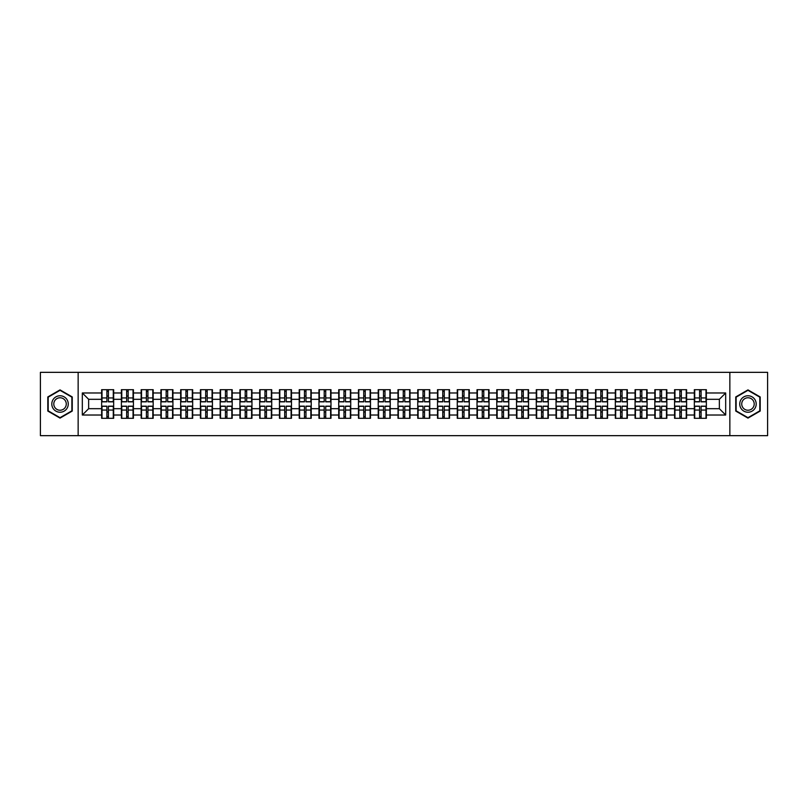 <?xml version="1.0" encoding="UTF-8"?>
<svg xmlns="http://www.w3.org/2000/svg" width="808" height="808" viewBox="0 0 808 808"><rect width="100%" height="100%" fill="white"/><g stroke="black" fill="none" stroke-linecap="round" stroke-linejoin="round"><path stroke-width="1.21" d="M729.856 435.663L767.6 435.663L767.6 372.337L729.856 372.337L729.856 435.663L78.144 435.663L78.144 372.337L40.4 372.337L40.4 435.663L78.144 435.663M729.856 372.337L78.144 372.337M719.352 408.686L719.352 399.314L706.364 399.314L706.364 408.686L719.352 408.686L725.685 415.019L725.685 392.981L706.364 392.981L706.364 389.688L694.335 389.688L694.335 399.314L686.608 399.314L686.608 408.686L694.335 408.686L694.335 399.314M725.685 415.019L706.364 415.019L706.364 418.312L694.335 418.312L694.335 415.019L686.608 415.019L686.608 418.312L674.579 418.312L674.579 415.019L666.852 415.019L666.852 418.312L654.823 418.312L654.823 415.019L647.097 415.019L647.097 418.312L635.068 418.312L635.068 415.019L627.341 415.019L627.341 418.312L615.312 418.312L615.312 415.019L607.586 415.019L607.586 418.312L595.557 418.312L595.557 415.019L587.83 415.019L587.83 418.312L575.791 418.312L575.791 415.019L568.075 415.019L568.075 418.312L556.035 418.312L556.035 415.019L548.309 415.019L548.309 418.312L536.28 418.312L536.28 415.019L528.553 415.019L528.553 418.312L516.524 418.312L516.524 415.019L508.798 415.019L508.798 418.312L496.769 418.312L496.769 415.019L489.042 415.019L489.042 418.312L477.013 418.312L477.013 415.019L469.286 415.019L469.286 418.312L457.257 418.312L457.257 415.019L449.531 415.019L449.531 418.312L437.502 418.312L437.502 415.019L429.775 415.019L429.775 418.312L417.746 418.312L417.746 415.019L410.02 415.019L410.02 418.312L397.98 418.312L397.98 415.019L390.254 415.019L390.254 418.312L378.225 418.312L378.225 415.019L370.498 415.019L370.498 418.312L358.469 418.312L358.469 415.019L350.743 415.019L350.743 418.312L338.714 418.312L338.714 415.019L330.987 415.019L330.987 418.312L318.958 418.312L318.958 415.019L311.231 415.019L311.231 418.312L299.202 418.312L299.202 415.019L291.476 415.019L291.476 418.312L279.447 418.312L279.447 415.019L271.72 415.019L271.72 418.312L259.691 418.312L259.691 415.019L251.965 415.019L251.965 418.312L239.925 418.312L239.925 415.019L232.209 415.019L232.209 418.312L220.17 418.312L220.17 415.019L212.443 415.019L212.443 418.312L200.414 418.312L200.414 415.019L192.688 415.019L192.688 418.312L180.659 418.312L180.659 415.019L172.932 415.019L172.932 418.312L160.903 418.312L160.903 415.019L153.177 415.019L153.177 418.312L141.148 418.312L141.148 415.019L133.421 415.019L133.421 418.312L121.392 418.312L121.392 415.019L113.665 415.019L113.665 418.312L101.636 418.312L101.636 415.019L82.315 415.019L82.315 392.981L101.636 392.981L101.636 399.314L88.648 399.314L88.648 408.686L101.636 408.686L101.636 399.314M694.335 392.981L686.608 392.981L686.608 389.688L674.579 389.688L674.579 392.981L666.852 392.981L666.852 389.688L654.823 389.688L654.823 392.981L647.097 392.981L647.097 389.688L635.068 389.688L635.068 392.981L627.341 392.981L627.341 389.688L615.312 389.688L615.312 392.981L607.586 392.981L607.586 389.688L595.557 389.688L595.557 392.981L587.83 392.981L587.83 389.688L575.791 389.688L575.791 392.981L568.075 392.981L568.075 389.688L556.035 389.688L556.035 392.981L548.309 392.981L548.309 389.688L536.28 389.688L536.28 392.981L528.553 392.981L528.553 389.688L516.524 389.688L516.524 392.981L508.798 392.981L508.798 389.688L496.769 389.688L496.769 392.981L489.042 392.981L489.042 389.688L477.013 389.688L477.013 392.981L469.286 392.981L469.286 389.688L457.257 389.688L457.257 392.981L449.531 392.981L449.531 389.688L437.502 389.688L437.502 392.981L429.775 392.981L429.775 389.688L417.746 389.688L417.746 392.981L410.02 392.981L410.02 389.688L397.98 389.688L397.98 392.981L390.254 392.981L390.254 389.688L378.225 389.688L378.225 392.981L370.498 392.981L370.498 389.688L358.469 389.688L358.469 392.981L350.743 392.981L350.743 389.688L338.714 389.688L338.714 392.981L330.987 392.981L330.987 389.688L318.958 389.688L318.958 392.981L311.231 392.981L311.231 389.688L299.202 389.688L299.202 392.981L291.476 392.981L291.476 389.688L279.447 389.688L279.447 392.981L271.72 392.981L271.72 389.688L259.691 389.688L259.691 392.981L251.965 392.981L251.965 389.688L239.925 389.688L239.925 392.981L232.209 392.981L232.209 389.688L220.17 389.688L220.17 392.981L212.443 392.981L212.443 389.688L200.414 389.688L200.414 392.981L192.688 392.981L192.688 389.688L180.659 389.688L180.659 392.981L172.932 392.981L172.932 389.688L160.903 389.688L160.903 392.981L153.177 392.981L153.177 389.688L141.148 389.688L141.148 392.981L133.421 392.981L133.421 389.688L121.392 389.688L121.392 392.981L113.665 392.981L113.665 389.688L101.636 389.688L101.636 392.981M694.335 408.686L694.335 415.019M686.608 408.686L686.608 415.019M686.608 392.981L686.608 399.314M666.852 408.686L674.579 408.686L674.579 399.314L666.852 399.314L666.852 415.019M674.579 408.686L674.579 415.019M674.579 392.981L674.579 399.314M666.852 392.981L666.852 399.314M647.097 408.686L654.823 408.686L654.823 399.314L647.097 399.314L647.097 415.019M654.823 408.686L654.823 415.019M654.823 392.981L654.823 399.314M647.097 392.981L647.097 399.314M627.341 408.686L635.068 408.686L635.068 399.314L627.341 399.314L627.341 415.019M635.068 408.686L635.068 415.019M635.068 392.981L635.068 399.314M627.341 392.981L627.341 399.314M607.586 408.686L615.312 408.686L615.312 399.314L607.586 399.314L607.586 415.019M615.312 408.686L615.312 415.019M615.312 392.981L615.312 399.314M607.586 392.981L607.586 399.314M587.83 408.686L595.557 408.686L595.557 399.314L587.83 399.314L587.83 415.019M595.557 408.686L595.557 415.019M595.557 392.981L595.557 399.314M587.83 392.981L587.83 399.314M568.075 408.686L575.791 408.686L575.791 399.314L568.075 399.314L568.075 415.019M575.791 408.686L575.791 415.019M575.791 392.981L575.791 399.314M568.075 392.981L568.075 399.314M548.309 408.686L556.035 408.686L556.035 399.314L548.309 399.314L548.309 415.019M556.035 408.686L556.035 415.019M556.035 392.981L556.035 399.314M548.309 392.981L548.309 399.314M528.553 408.686L536.28 408.686L536.28 399.314L528.553 399.314L528.553 415.019M536.28 408.686L536.28 415.019M536.28 392.981L536.28 399.314M528.553 392.981L528.553 399.314M508.798 408.686L516.524 408.686L516.524 399.314L508.798 399.314L508.798 415.019M516.524 408.686L516.524 415.019M516.524 392.981L516.524 399.314M508.798 392.981L508.798 399.314M489.042 408.686L496.769 408.686L496.769 399.314L489.042 399.314L489.042 415.019M496.769 408.686L496.769 415.019M496.769 392.981L496.769 399.314M489.042 392.981L489.042 399.314M469.286 408.686L477.013 408.686L477.013 399.314L469.286 399.314L469.286 415.019M477.013 408.686L477.013 415.019M477.013 392.981L477.013 399.314M469.286 392.981L469.286 399.314M449.531 408.686L457.257 408.686L457.257 399.314L449.531 399.314L449.531 415.019M457.257 408.686L457.257 415.019M457.257 392.981L457.257 399.314M449.531 392.981L449.531 399.314M429.775 408.686L437.502 408.686L437.502 399.314L429.775 399.314L429.775 415.019M437.502 408.686L437.502 415.019M437.502 392.981L437.502 399.314M429.775 392.981L429.775 399.314M410.02 408.686L417.746 408.686L417.746 399.314L410.02 399.314L410.02 415.019M417.746 408.686L417.746 415.019M417.746 392.981L417.746 399.314M410.02 392.981L410.02 399.314M390.254 408.686L397.98 408.686L397.98 399.314L390.254 399.314L390.254 415.019M397.98 408.686L397.98 415.019M397.98 392.981L397.98 399.314M390.254 392.981L390.254 399.314M370.498 408.686L378.225 408.686L378.225 399.314L370.498 399.314L370.498 415.019M378.225 408.686L378.225 415.019M378.225 392.981L378.225 399.314M370.498 392.981L370.498 399.314M350.743 408.686L358.469 408.686L358.469 399.314L350.743 399.314L350.743 415.019M358.469 408.686L358.469 415.019M358.469 392.981L358.469 399.314M350.743 392.981L350.743 399.314M330.987 408.686L338.714 408.686L338.714 399.314L330.987 399.314L330.987 415.019M338.714 408.686L338.714 415.019M338.714 392.981L338.714 399.314M330.987 392.981L330.987 399.314M311.231 408.686L318.958 408.686L318.958 399.314L311.231 399.314L311.231 415.019M318.958 408.686L318.958 415.019M318.958 392.981L318.958 399.314M311.231 392.981L311.231 399.314M291.476 408.686L299.202 408.686L299.202 399.314L291.476 399.314L291.476 415.019M299.202 408.686L299.202 415.019M299.202 392.981L299.202 399.314M291.476 392.981L291.476 399.314M271.72 408.686L279.447 408.686L279.447 399.314L271.72 399.314L271.72 415.019M279.447 408.686L279.447 415.019M279.447 392.981L279.447 399.314M271.72 392.981L271.72 399.314M251.965 408.686L259.691 408.686L259.691 399.314L251.965 399.314L251.965 415.019M259.691 408.686L259.691 415.019M259.691 392.981L259.691 399.314M251.965 392.981L251.965 399.314M232.209 408.686L239.925 408.686L239.925 399.314L232.209 399.314L232.209 415.019M239.925 408.686L239.925 415.019M239.925 392.981L239.925 399.314M232.209 392.981L232.209 399.314M212.443 408.686L220.17 408.686L220.17 399.314L212.443 399.314L212.443 415.019M220.17 408.686L220.17 415.019M220.17 392.981L220.17 399.314M212.443 392.981L212.443 399.314M192.688 408.686L200.414 408.686L200.414 399.314L192.688 399.314L192.688 415.019M200.414 408.686L200.414 415.019M200.414 392.981L200.414 399.314M192.688 392.981L192.688 399.314M172.932 408.686L180.659 408.686L180.659 399.314L172.932 399.314L172.932 415.019M180.659 408.686L180.659 415.019M180.659 392.981L180.659 399.314M172.932 392.981L172.932 399.314M153.177 408.686L160.903 408.686L160.903 399.314L153.177 399.314L153.177 415.019M160.903 408.686L160.903 415.019M160.903 392.981L160.903 399.314M153.177 392.981L153.177 399.314M133.421 408.686L141.148 408.686L141.148 399.314L133.421 399.314L133.421 415.019M141.148 408.686L141.148 415.019M141.148 392.981L141.148 399.314M133.421 392.981L133.421 399.314M113.665 408.686L121.392 408.686L121.392 399.314L113.665 399.314L113.665 415.019M121.392 408.686L121.392 415.019M121.392 392.981L121.392 399.314M113.665 392.981L113.665 399.314M101.636 408.686L101.636 415.019M88.648 408.686L82.315 415.019M82.315 392.981L88.648 399.314M706.364 408.686L706.364 415.019M706.364 392.981L706.364 399.314M725.685 392.981L719.352 399.314M60.034 389.89L47.813 396.94L47.813 411.06L60.034 418.11L72.255 411.06L72.255 396.94L60.034 389.89M735.745 411.06L747.966 418.11L760.187 411.06L760.187 396.94L747.966 389.89L735.745 396.94L735.745 411.06M113.282 389.688L113.282 401.849L108.413 401.849L108.413 389.688M106.888 389.688L106.888 401.849L102.01 401.849L102.01 389.688M106.888 391.335L108.413 391.335M108.413 396.021L106.888 396.021M102.01 418.312L102.01 406.151L106.888 406.151L106.888 418.312M108.413 418.312L108.413 406.151L113.282 406.151L113.282 418.312M108.413 416.665L106.888 416.665M106.888 411.979L108.413 411.979M60.034 395.769A8.232 8.232 0 0 0 51.803 404A8.232 8.232 0 0 0 60.034 412.231A8.232 8.232 0 0 0 68.266 404A8.232 8.232 0 0 0 60.034 395.769M60.034 397.768A6.232 6.232 0 0 0 53.793 404A6.232 6.232 0 0 0 60.034 410.232A6.232 6.232 0 0 0 66.266 404A6.232 6.232 0 0 0 60.034 397.768M71.872 410.838L60.034 417.675L48.187 410.838L48.187 397.162L60.034 390.325L71.872 397.162L71.872 410.838M755.096 399.879A8.232 8.232 0 0 0 743.855 396.869A8.232 8.232 0 0 0 740.845 408.121A8.232 8.232 0 0 0 752.086 411.131A8.232 8.232 0 0 0 755.096 399.879M753.369 400.879A6.232 6.232 0 0 0 744.855 398.607A6.232 6.232 0 0 0 742.572 407.121A6.232 6.232 0 0 0 751.087 409.393A6.232 6.232 0 0 0 753.369 400.879M747.966 417.675L736.128 410.838L736.128 397.162L747.966 390.325L759.813 397.162L759.813 410.838L747.966 417.675M133.037 389.688L133.037 401.849L128.169 401.849L128.169 389.688M126.644 389.688L126.644 401.849L121.766 401.849L121.766 389.688M126.644 391.335L128.169 391.335M128.169 396.021L126.644 396.021M152.803 389.688L152.803 401.849L147.925 401.849L147.925 389.688M146.399 389.688L146.399 401.849L141.531 401.849L141.531 389.688M146.399 391.335L147.925 391.335M147.925 396.021L146.399 396.021M172.559 389.688L172.559 401.849L167.68 401.849L167.68 389.688M166.155 389.688L166.155 401.849L161.287 401.849L161.287 389.688M166.155 391.335L167.68 391.335M167.68 396.021L166.155 396.021M192.314 389.688L192.314 401.849L187.436 401.849L187.436 389.688M185.921 389.688L185.921 401.849L181.042 401.849L181.042 389.688M185.921 391.335L187.436 391.335M187.436 396.021L185.921 396.021M212.07 389.688L212.07 401.849L207.191 401.849L207.191 389.688M205.676 389.688L205.676 401.849L200.798 401.849L200.798 389.688M205.676 391.335L207.191 391.335M207.191 396.021L205.676 396.021M121.766 418.312L121.766 406.151L126.644 406.151L126.644 418.312M128.169 418.312L128.169 406.151L133.037 406.151L133.037 418.312M128.169 416.665L126.644 416.665M126.644 411.979L128.169 411.979M141.531 418.312L141.531 406.151L146.399 406.151L146.399 418.312M147.925 418.312L147.925 406.151L152.803 406.151L152.803 418.312M147.925 416.665L146.399 416.665M146.399 411.979L147.925 411.979M161.287 418.312L161.287 406.151L166.155 406.151L166.155 418.312M167.68 418.312L167.68 406.151L172.559 406.151L172.559 418.312M167.68 416.665L166.155 416.665M166.155 411.979L167.68 411.979M181.042 418.312L181.042 406.151L185.921 406.151L185.921 418.312M187.436 418.312L187.436 406.151L192.314 406.151L192.314 418.312M187.436 416.665L185.921 416.665M185.921 411.979L187.436 411.979M200.798 418.312L200.798 406.151L205.676 406.151L205.676 418.312M207.191 418.312L207.191 406.151L212.07 406.151L212.07 418.312M207.191 416.665L205.676 416.665M205.676 411.979L207.191 411.979M231.825 389.688L231.825 401.849L226.947 401.849L226.947 389.688M225.432 389.688L225.432 401.849L220.554 401.849L220.554 389.688M225.432 391.335L226.947 391.335M226.947 396.021L225.432 396.021M220.554 418.312L220.554 406.151L225.432 406.151L225.432 418.312M226.947 418.312L226.947 406.151L231.825 406.151L231.825 418.312M226.947 416.665L225.432 416.665M225.432 411.979L226.947 411.979M251.581 389.688L251.581 401.849L246.703 401.849L246.703 389.688M245.188 389.688L245.188 401.849L240.309 401.849L240.309 389.688M245.188 391.335L246.703 391.335M246.703 396.021L245.188 396.021M240.309 418.312L240.309 406.151L245.188 406.151L245.188 418.312M246.703 418.312L246.703 406.151L251.581 406.151L251.581 418.312M246.703 416.665L245.188 416.665M245.188 411.979L246.703 411.979M271.337 389.688L271.337 401.849L266.458 401.849L266.458 389.688M264.943 389.688L264.943 401.849L260.065 401.849L260.065 389.688M264.943 391.335L266.458 391.335M266.458 396.021L264.943 396.021M260.065 418.312L260.065 406.151L264.943 406.151L264.943 418.312M266.458 418.312L266.458 406.151L271.337 406.151L271.337 418.312M266.458 416.665L264.943 416.665M264.943 411.979L266.458 411.979M291.092 389.688L291.092 401.849L286.224 401.849L286.224 389.688M284.699 389.688L284.699 401.849L279.821 401.849L279.821 389.688M284.699 391.335L286.224 391.335M286.224 396.021L284.699 396.021M279.821 418.312L279.821 406.151L284.699 406.151L284.699 418.312M286.224 418.312L286.224 406.151L291.092 406.151L291.092 418.312M286.224 416.665L284.699 416.665M284.699 411.979L286.224 411.979M310.848 389.688L310.848 401.849L305.979 401.849L305.979 389.688M304.454 389.688L304.454 401.849L299.576 401.849L299.576 389.688M304.454 391.335L305.979 391.335M305.979 396.021L304.454 396.021M299.576 418.312L299.576 406.151L304.454 406.151L304.454 418.312M305.979 418.312L305.979 406.151L310.848 406.151L310.848 418.312M305.979 416.665L304.454 416.665M304.454 411.979L305.979 411.979M330.613 389.688L330.613 401.849L325.735 401.849L325.735 389.688M324.21 389.688L324.21 401.849L319.342 401.849L319.342 389.688M324.21 391.335L325.735 391.335M325.735 396.021L324.21 396.021M319.342 418.312L319.342 406.151L324.21 406.151L324.21 418.312M325.735 418.312L325.735 406.151L330.613 406.151L330.613 418.312M325.735 416.665L324.21 416.665M324.21 411.979L325.735 411.979M350.369 389.688L350.369 401.849L345.491 401.849L345.491 389.688M343.966 389.688L343.966 401.849L339.097 401.849L339.097 389.688M343.966 391.335L345.491 391.335M345.491 396.021L343.966 396.021M339.097 418.312L339.097 406.151L343.966 406.151L343.966 418.312M345.491 418.312L345.491 406.151L350.369 406.151L350.369 418.312M345.491 416.665L343.966 416.665M343.966 411.979L345.491 411.979M370.125 389.688L370.125 401.849L365.246 401.849L365.246 389.688M363.731 389.688L363.731 401.849L358.853 401.849L358.853 389.688M363.731 391.335L365.246 391.335M365.246 396.021L363.731 396.021M358.853 418.312L358.853 406.151L363.731 406.151L363.731 418.312M365.246 418.312L365.246 406.151L370.125 406.151L370.125 418.312M365.246 416.665L363.731 416.665M363.731 411.979L365.246 411.979M389.88 389.688L389.88 401.849L385.002 401.849L385.002 389.688M383.487 389.688L383.487 401.849L378.609 401.849L378.609 389.688M383.487 391.335L385.002 391.335M385.002 396.021L383.487 396.021M378.609 418.312L378.609 406.151L383.487 406.151L383.487 418.312M385.002 418.312L385.002 406.151L389.88 406.151L389.88 418.312M385.002 416.665L383.487 416.665M383.487 411.979L385.002 411.979M409.636 389.688L409.636 401.849L404.757 401.849L404.757 389.688M403.243 389.688L403.243 401.849L398.364 401.849L398.364 389.688M403.243 391.335L404.757 391.335M404.757 396.021L403.243 396.021M398.364 418.312L398.364 406.151L403.243 406.151L403.243 418.312M404.757 418.312L404.757 406.151L409.636 406.151L409.636 418.312M404.757 416.665L403.243 416.665M403.243 411.979L404.757 411.979M429.391 389.688L429.391 401.849L424.513 401.849L424.513 389.688M422.998 389.688L422.998 401.849L418.12 401.849L418.12 389.688M422.998 391.335L424.513 391.335M424.513 396.021L422.998 396.021M418.12 418.312L418.12 406.151L422.998 406.151L422.998 418.312M424.513 418.312L424.513 406.151L429.391 406.151L429.391 418.312M424.513 416.665L422.998 416.665M422.998 411.979L424.513 411.979M449.147 389.688L449.147 401.849L444.269 401.849L444.269 389.688M442.754 389.688L442.754 401.849L437.875 401.849L437.875 389.688M442.754 391.335L444.269 391.335M444.269 396.021L442.754 396.021M437.875 418.312L437.875 406.151L442.754 406.151L442.754 418.312M444.269 418.312L444.269 406.151L449.147 406.151L449.147 418.312M444.269 416.665L442.754 416.665M442.754 411.979L444.269 411.979M468.903 389.688L468.903 401.849L464.034 401.849L464.034 389.688M462.509 389.688L462.509 401.849L457.631 401.849L457.631 389.688M462.509 391.335L464.034 391.335M464.034 396.021L462.509 396.021M457.631 418.312L457.631 406.151L462.509 406.151L462.509 418.312M464.034 418.312L464.034 406.151L468.903 406.151L468.903 418.312M464.034 416.665L462.509 416.665M462.509 411.979L464.034 411.979M488.658 389.688L488.658 401.849L483.79 401.849L483.79 389.688M482.265 389.688L482.265 401.849L477.387 401.849L477.387 389.688M482.265 391.335L483.79 391.335M483.79 396.021L482.265 396.021M477.387 418.312L477.387 406.151L482.265 406.151L482.265 418.312M483.79 418.312L483.79 406.151L488.658 406.151L488.658 418.312M483.79 416.665L482.265 416.665M482.265 411.979L483.79 411.979M508.424 389.688L508.424 401.849L503.546 401.849L503.546 389.688M502.021 389.688L502.021 401.849L497.152 401.849L497.152 389.688M502.021 391.335L503.546 391.335M503.546 396.021L502.021 396.021M497.152 418.312L497.152 406.151L502.021 406.151L502.021 418.312M503.546 418.312L503.546 406.151L508.424 406.151L508.424 418.312M503.546 416.665L502.021 416.665M502.021 411.979L503.546 411.979M528.18 389.688L528.18 401.849L523.301 401.849L523.301 389.688M521.776 389.688L521.776 401.849L516.908 401.849L516.908 389.688M521.776 391.335L523.301 391.335M523.301 396.021L521.776 396.021M516.908 418.312L516.908 406.151L521.776 406.151L521.776 418.312M523.301 418.312L523.301 406.151L528.18 406.151L528.18 418.312M523.301 416.665L521.776 416.665M521.776 411.979L523.301 411.979M547.935 389.688L547.935 401.849L543.057 401.849L543.057 389.688M541.542 389.688L541.542 401.849L536.663 401.849L536.663 389.688M541.542 391.335L543.057 391.335M543.057 396.021L541.542 396.021M536.663 418.312L536.663 406.151L541.542 406.151L541.542 418.312M543.057 418.312L543.057 406.151L547.935 406.151L547.935 418.312M543.057 416.665L541.542 416.665M541.542 411.979L543.057 411.979M567.691 389.688L567.691 401.849L562.812 401.849L562.812 389.688M561.297 389.688L561.297 401.849L556.419 401.849L556.419 389.688M561.297 391.335L562.812 391.335M562.812 396.021L561.297 396.021M556.419 418.312L556.419 406.151L561.297 406.151L561.297 418.312M562.812 418.312L562.812 406.151L567.691 406.151L567.691 418.312M562.812 416.665L561.297 416.665M561.297 411.979L562.812 411.979M587.446 389.688L587.446 401.849L582.568 401.849L582.568 389.688M581.053 389.688L581.053 401.849L576.175 401.849L576.175 389.688M581.053 391.335L582.568 391.335M582.568 396.021L581.053 396.021M576.175 418.312L576.175 406.151L581.053 406.151L581.053 418.312M582.568 418.312L582.568 406.151L587.446 406.151L587.446 418.312M582.568 416.665L581.053 416.665M581.053 411.979L582.568 411.979M607.202 389.688L607.202 401.849L602.324 401.849L602.324 389.688M600.809 389.688L600.809 401.849L595.93 401.849L595.93 389.688M600.809 391.335L602.324 391.335M602.324 396.021L600.809 396.021M595.93 418.312L595.93 406.151L600.809 406.151L600.809 418.312M602.324 418.312L602.324 406.151L607.202 406.151L607.202 418.312M602.324 416.665L600.809 416.665M600.809 411.979L602.324 411.979M626.957 389.688L626.957 401.849L622.079 401.849L622.079 389.688M620.564 389.688L620.564 401.849L615.686 401.849L615.686 389.688M620.564 391.335L622.079 391.335M622.079 396.021L620.564 396.021M615.686 418.312L615.686 406.151L620.564 406.151L620.564 418.312M622.079 418.312L622.079 406.151L626.957 406.151L626.957 418.312M622.079 416.665L620.564 416.665M620.564 411.979L622.079 411.979M646.713 389.688L646.713 401.849L641.845 401.849L641.845 389.688M640.32 389.688L640.32 401.849L635.442 401.849L635.442 389.688M640.32 391.335L641.845 391.335M641.845 396.021L640.32 396.021M635.442 418.312L635.442 406.151L640.32 406.151L640.32 418.312M641.845 418.312L641.845 406.151L646.713 406.151L646.713 418.312M641.845 416.665L640.32 416.665M640.32 411.979L641.845 411.979M666.469 389.688L666.469 401.849L661.601 401.849L661.601 389.688M660.075 389.688L660.075 401.849L655.197 401.849L655.197 389.688M660.075 391.335L661.601 391.335M661.601 396.021L660.075 396.021M655.197 418.312L655.197 406.151L660.075 406.151L660.075 418.312M661.601 418.312L661.601 406.151L666.469 406.151L666.469 418.312M661.601 416.665L660.075 416.665M660.075 411.979L661.601 411.979M686.234 389.688L686.234 401.849L681.356 401.849L681.356 389.688M679.831 389.688L679.831 401.849L674.963 401.849L674.963 389.688M679.831 391.335L681.356 391.335M681.356 396.021L679.831 396.021M674.963 418.312L674.963 406.151L679.831 406.151L679.831 418.312M681.356 418.312L681.356 406.151L686.234 406.151L686.234 418.312M681.356 416.665L679.831 416.665M679.831 411.979L681.356 411.979M705.99 389.688L705.99 401.849L701.112 401.849L701.112 389.688M699.587 389.688L699.587 401.849L694.718 401.849L694.718 389.688M699.587 391.335L701.112 391.335M701.112 396.021L699.587 396.021M694.718 418.312L694.718 406.151L699.587 406.151L699.587 418.312M701.112 418.312L701.112 406.151L705.99 406.151L705.99 418.312M701.112 416.665L699.587 416.665M699.587 411.979L701.112 411.979M106.888 397.94L102.01 397.94M106.888 401.687L102.01 401.687M113.282 397.94L108.413 397.94M113.282 401.687L108.413 401.687M108.413 410.06L113.282 410.06M108.413 406.313L113.282 406.313M102.01 410.06L106.888 410.06M102.01 406.313L106.888 406.313M126.644 397.94L121.766 397.94M126.644 401.687L121.766 401.687M133.037 397.94L128.169 397.94M133.037 401.687L128.169 401.687M146.399 397.94L141.531 397.94M146.399 401.687L141.531 401.687M152.803 397.94L147.925 397.94M152.803 401.687L147.925 401.687M166.155 397.94L161.287 397.94M166.155 401.687L161.287 401.687M172.559 397.94L167.68 397.94M172.559 401.687L167.68 401.687M185.921 397.94L181.042 397.94M185.921 401.687L181.042 401.687M192.314 397.94L187.436 397.94M192.314 401.687L187.436 401.687M205.676 397.94L200.798 397.94M205.676 401.687L200.798 401.687M212.07 397.94L207.191 397.94M212.07 401.687L207.191 401.687M128.169 410.06L133.037 410.06M128.169 406.313L133.037 406.313M121.766 410.06L126.644 410.06M121.766 406.313L126.644 406.313M147.925 410.06L152.803 410.06M147.925 406.313L152.803 406.313M141.531 410.06L146.399 410.06M141.531 406.313L146.399 406.313M167.68 410.06L172.559 410.06M167.68 406.313L172.559 406.313M161.287 410.06L166.155 410.06M161.287 406.313L166.155 406.313M187.436 410.06L192.314 410.06M187.436 406.313L192.314 406.313M181.042 410.06L185.921 410.06M181.042 406.313L185.921 406.313M207.191 410.06L212.07 410.06M207.191 406.313L212.07 406.313M200.798 410.06L205.676 410.06M200.798 406.313L205.676 406.313M225.432 397.94L220.554 397.94M225.432 401.687L220.554 401.687M231.825 397.94L226.947 397.94M231.825 401.687L226.947 401.687M226.947 410.06L231.825 410.06M226.947 406.313L231.825 406.313M220.554 410.06L225.432 410.06M220.554 406.313L225.432 406.313M245.188 397.94L240.309 397.94M245.188 401.687L240.309 401.687M251.581 397.94L246.703 397.94M251.581 401.687L246.703 401.687M246.703 410.06L251.581 410.06M246.703 406.313L251.581 406.313M240.309 410.06L245.188 410.06M240.309 406.313L245.188 406.313M264.943 397.94L260.065 397.94M264.943 401.687L260.065 401.687M271.337 397.94L266.458 397.94M271.337 401.687L266.458 401.687M266.458 410.06L271.337 410.06M266.458 406.313L271.337 406.313M260.065 410.06L264.943 410.06M260.065 406.313L264.943 406.313M284.699 397.94L279.821 397.94M284.699 401.687L279.821 401.687M291.092 397.94L286.224 397.94M291.092 401.687L286.224 401.687M286.224 410.06L291.092 410.06M286.224 406.313L291.092 406.313M279.821 410.06L284.699 410.06M279.821 406.313L284.699 406.313M304.454 397.94L299.576 397.94M304.454 401.687L299.576 401.687M310.848 397.94L305.979 397.94M310.848 401.687L305.979 401.687M305.979 410.06L310.848 410.06M305.979 406.313L310.848 406.313M299.576 410.06L304.454 410.06M299.576 406.313L304.454 406.313M324.21 397.94L319.342 397.94M324.21 401.687L319.342 401.687M330.613 397.94L325.735 397.94M330.613 401.687L325.735 401.687M325.735 410.06L330.613 410.06M325.735 406.313L330.613 406.313M319.342 410.06L324.21 410.06M319.342 406.313L324.21 406.313M343.966 397.94L339.097 397.94M343.966 401.687L339.097 401.687M350.369 397.94L345.491 397.94M350.369 401.687L345.491 401.687M345.491 410.06L350.369 410.06M345.491 406.313L350.369 406.313M339.097 410.06L343.966 410.06M339.097 406.313L343.966 406.313M363.731 397.94L358.853 397.94M363.731 401.687L358.853 401.687M370.125 397.94L365.246 397.94M370.125 401.687L365.246 401.687M365.246 410.06L370.125 410.06M365.246 406.313L370.125 406.313M358.853 410.06L363.731 410.06M358.853 406.313L363.731 406.313M383.487 397.94L378.609 397.94M383.487 401.687L378.609 401.687M389.88 397.94L385.002 397.94M389.88 401.687L385.002 401.687M385.002 410.06L389.88 410.06M385.002 406.313L389.88 406.313M378.609 410.06L383.487 410.06M378.609 406.313L383.487 406.313M403.243 397.94L398.364 397.94M403.243 401.687L398.364 401.687M409.636 397.94L404.757 397.94M409.636 401.687L404.757 401.687M404.757 410.06L409.636 410.06M404.757 406.313L409.636 406.313M398.364 410.06L403.243 410.06M398.364 406.313L403.243 406.313M422.998 397.94L418.12 397.94M422.998 401.687L418.12 401.687M429.391 397.94L424.513 397.94M429.391 401.687L424.513 401.687M424.513 410.06L429.391 410.06M424.513 406.313L429.391 406.313M418.12 410.06L422.998 410.06M418.12 406.313L422.998 406.313M442.754 397.94L437.875 397.94M442.754 401.687L437.875 401.687M449.147 397.94L444.269 397.94M449.147 401.687L444.269 401.687M444.269 410.06L449.147 410.06M444.269 406.313L449.147 406.313M437.875 410.06L442.754 410.06M437.875 406.313L442.754 406.313M462.509 397.94L457.631 397.94M462.509 401.687L457.631 401.687M468.903 397.94L464.034 397.94M468.903 401.687L464.034 401.687M464.034 410.06L468.903 410.06M464.034 406.313L468.903 406.313M457.631 410.06L462.509 410.06M457.631 406.313L462.509 406.313M482.265 397.94L477.387 397.94M482.265 401.687L477.387 401.687M488.658 397.94L483.79 397.94M488.658 401.687L483.79 401.687M483.79 410.06L488.658 410.06M483.79 406.313L488.658 406.313M477.387 410.06L482.265 410.06M477.387 406.313L482.265 406.313M502.021 397.94L497.152 397.94M502.021 401.687L497.152 401.687M508.424 397.94L503.546 397.94M508.424 401.687L503.546 401.687M503.546 410.06L508.424 410.06M503.546 406.313L508.424 406.313M497.152 410.06L502.021 410.06M497.152 406.313L502.021 406.313M521.776 397.94L516.908 397.94M521.776 401.687L516.908 401.687M528.18 397.94L523.301 397.94M528.18 401.687L523.301 401.687M523.301 410.06L528.18 410.06M523.301 406.313L528.18 406.313M516.908 410.06L521.776 410.06M516.908 406.313L521.776 406.313M541.542 397.94L536.663 397.94M541.542 401.687L536.663 401.687M547.935 397.94L543.057 397.94M547.935 401.687L543.057 401.687M543.057 410.06L547.935 410.06M543.057 406.313L547.935 406.313M536.663 410.06L541.542 410.06M536.663 406.313L541.542 406.313M561.297 397.94L556.419 397.94M561.297 401.687L556.419 401.687M567.691 397.94L562.812 397.94M567.691 401.687L562.812 401.687M562.812 410.06L567.691 410.06M562.812 406.313L567.691 406.313M556.419 410.06L561.297 410.06M556.419 406.313L561.297 406.313M581.053 397.94L576.175 397.94M581.053 401.687L576.175 401.687M587.446 397.94L582.568 397.94M587.446 401.687L582.568 401.687M582.568 410.06L587.446 410.06M582.568 406.313L587.446 406.313M576.175 410.06L581.053 410.06M576.175 406.313L581.053 406.313M600.809 397.94L595.93 397.94M600.809 401.687L595.93 401.687M607.202 397.94L602.324 397.94M607.202 401.687L602.324 401.687M602.324 410.06L607.202 410.06M602.324 406.313L607.202 406.313M595.93 410.06L600.809 410.06M595.93 406.313L600.809 406.313M620.564 397.94L615.686 397.94M620.564 401.687L615.686 401.687M626.957 397.94L622.079 397.94M626.957 401.687L622.079 401.687M622.079 410.06L626.957 410.06M622.079 406.313L626.957 406.313M615.686 410.06L620.564 410.06M615.686 406.313L620.564 406.313M640.32 397.94L635.442 397.94M640.32 401.687L635.442 401.687M646.713 397.94L641.845 397.94M646.713 401.687L641.845 401.687M641.845 410.06L646.713 410.06M641.845 406.313L646.713 406.313M635.442 410.06L640.32 410.06M635.442 406.313L640.32 406.313M660.075 397.94L655.197 397.94M660.075 401.687L655.197 401.687M666.469 397.94L661.601 397.94M666.469 401.687L661.601 401.687M661.601 410.06L666.469 410.06M661.601 406.313L666.469 406.313M655.197 410.06L660.075 410.06M655.197 406.313L660.075 406.313M679.831 397.94L674.963 397.94M679.831 401.687L674.963 401.687M686.234 397.94L681.356 397.94M686.234 401.687L681.356 401.687M681.356 410.06L686.234 410.06M681.356 406.313L686.234 406.313M674.963 410.06L679.831 410.06M674.963 406.313L679.831 406.313M699.587 397.94L694.718 397.94M699.587 401.687L694.718 401.687M705.99 397.94L701.112 397.94M705.99 401.687L701.112 401.687M701.112 410.06L705.99 410.06M701.112 406.313L705.99 406.313M694.718 410.06L699.587 410.06M694.718 406.313L699.587 406.313"/></g></svg>
